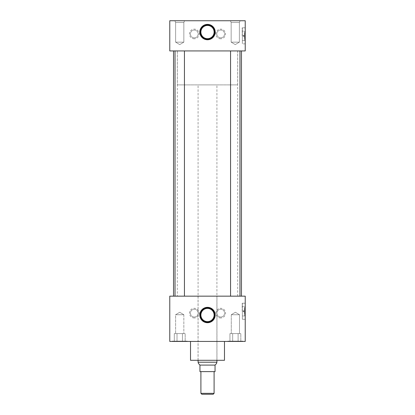 <?xml version="1.0" encoding="UTF-8"?>
<svg xmlns="http://www.w3.org/2000/svg" width="415" height="415" viewBox="0 0 415 415"><rect width="100%" height="100%" fill="white"/><g stroke="black" fill="none" stroke-linecap="round" stroke-linejoin="round"><path stroke-width="0.31" stroke-dasharray="2.08 1.56" d="M245.229 311.25L245.229 303.22L245.229 311.25M242.36 311.25L242.36 303.235L242.36 319.265L242.36 303.235L242.36 315.96L242.36 311.25L244.622 311.25L244.622 306.54L242.36 306.54L244.622 306.54L244.622 311.25L242.36 311.25M245.229 35.84L245.229 27.81L245.229 35.84M242.36 35.84L242.36 27.826L242.36 43.855L242.36 27.826L242.36 40.551L242.36 35.84L244.622 35.84L244.622 31.13L242.36 31.13L244.622 31.13L244.622 35.84L242.36 35.84M194.282 38.782A4.83 4.83 0 0 1 189.453 33.952A4.83 4.83 0 0 1 194.282 29.128A4.83 4.83 0 0 1 199.112 33.952A4.83 4.83 0 0 1 194.282 38.782M194.282 37.832A3.88 3.88 0 0 1 190.402 33.952A3.88 3.88 0 0 1 194.282 30.077A3.88 3.88 0 0 1 198.157 33.952A3.88 3.88 0 0 1 194.282 37.832A3.88 3.88 0 0 1 190.402 33.952A3.88 3.88 0 0 1 194.282 30.077A3.88 3.88 0 0 1 198.157 33.952A3.88 3.88 0 0 1 194.282 37.832M220.692 38.782A4.83 4.83 0 0 1 215.862 33.952A4.83 4.83 0 0 1 220.692 29.128A4.83 4.83 0 0 1 225.516 33.952A4.83 4.83 0 0 1 220.692 38.782M220.692 37.832A3.88 3.88 0 0 1 216.812 33.952A3.88 3.88 0 0 1 220.692 30.077A3.88 3.88 0 0 1 224.567 33.952A3.88 3.88 0 0 1 220.692 37.832A3.88 3.88 0 0 1 216.812 33.952A3.88 3.88 0 0 1 220.692 30.077A3.88 3.88 0 0 1 224.567 33.952A3.88 3.88 0 0 1 220.692 37.832M220.718 317.968A4.83 4.83 0 0 1 215.888 313.138A4.83 4.83 0 0 1 220.718 308.309A4.83 4.83 0 0 1 225.547 313.138A4.83 4.83 0 0 1 220.718 317.968M220.718 317.013A3.88 3.88 0 0 1 216.843 313.138A3.88 3.88 0 0 1 220.718 309.258A3.88 3.88 0 0 1 224.598 313.138A3.88 3.88 0 0 1 220.718 317.013A3.88 3.88 0 0 1 216.843 313.138A3.88 3.88 0 0 1 220.718 309.258A3.88 3.88 0 0 1 224.598 313.138A3.88 3.88 0 0 1 220.718 317.013M194.308 317.968A4.83 4.83 0 0 1 189.484 313.138A4.83 4.83 0 0 1 194.308 308.309A4.83 4.83 0 0 1 199.138 313.138A4.83 4.83 0 0 1 194.308 317.968M194.308 317.013A3.88 3.88 0 0 1 190.433 313.138A3.88 3.88 0 0 1 194.308 309.258A3.88 3.88 0 0 1 198.188 313.138A3.88 3.88 0 0 1 194.308 317.013A3.88 3.88 0 0 1 190.433 313.138A3.88 3.88 0 0 1 194.308 309.258A3.88 3.88 0 0 1 198.188 313.138A3.88 3.88 0 0 1 194.308 317.013M207.5 308.412A6.609 6.609 0 0 0 200.891 315.021A6.609 6.609 0 0 0 207.5 321.63A6.609 6.609 0 0 0 214.109 315.021A6.609 6.609 0 0 0 207.5 308.412M207.5 25.46A6.609 6.609 0 0 0 200.891 32.069A6.609 6.609 0 0 0 207.5 38.678A6.609 6.609 0 0 0 214.109 32.069A6.609 6.609 0 0 0 207.5 25.46M183.84 42.148L175.628 42.148L175.628 22.498L174.902 20.75L184.561 20.75L174.902 20.75L184.561 20.75L174.902 20.75L175.628 22.498L183.84 22.498L175.628 22.498L183.84 22.498L184.561 20.75L183.84 22.498L175.628 22.498L175.628 42.148L183.84 42.148L183.84 22.498L183.84 42.148L175.628 42.148L183.84 42.148L179.731 44.618L175.628 42.148L179.731 44.618L183.84 42.148M239.372 42.148L231.16 42.148L231.16 22.498L230.439 20.75L240.098 20.75L230.439 20.75L240.098 20.75L230.439 20.75L231.16 22.498L239.372 22.498L231.16 22.498L239.372 22.498L240.098 20.75L239.372 22.498L231.16 22.498L231.16 42.148L239.372 42.148L239.372 22.498L239.372 42.148L231.16 42.148L239.372 42.148L235.269 44.618L231.16 42.148L235.269 44.618L239.372 42.148M231.285 314.72L239.491 314.72L239.491 333.582L231.285 333.582L239.491 333.582L231.285 333.582L239.491 333.582L239.491 314.72L231.285 314.72L231.285 333.582L231.285 314.72L239.491 314.72L231.285 314.72L235.388 312.256L239.491 314.72L235.388 312.256L231.285 314.72M183.84 314.72L183.84 333.582L175.628 333.582L183.84 333.582L175.628 333.582L183.84 333.582L183.84 314.72L175.628 314.72L175.628 333.582L175.628 314.72L183.84 314.72L175.628 314.72L183.84 314.72L179.731 312.256L175.628 314.72L179.731 312.256L183.84 314.72M242.936 341.13L242.936 341.431L227.84 341.431L242.936 341.431L227.84 341.431L242.936 341.431L242.936 341.13L227.84 341.13L227.84 341.431L227.84 341.13L242.936 341.13M187.279 341.13L187.279 341.431L172.189 341.431L187.279 341.431L172.189 341.431L187.279 341.431L187.279 341.13L172.189 341.13L172.189 341.431L172.189 341.13L187.279 341.13M175.026 296.16L184.442 296.16L175.026 296.16L184.442 296.16L175.026 296.16L175.026 50.931L184.442 50.931L175.026 50.931M184.442 296.16L184.442 50.931M230.558 296.16L239.974 296.16L230.558 296.16L239.974 296.16L230.558 296.16L230.558 50.931L239.974 50.931L230.558 50.931M239.974 296.16L239.974 50.931M224.479 341.431L190.521 341.28L224.479 341.28M235.798 341.28L179.202 341.28L235.798 341.431M241.468 296.16L173.532 296.16L241.468 296.16M241.468 50.931L173.532 50.931L241.468 50.931M216.946 296.16L198.054 296.16L216.946 296.16L216.946 360.298L198.054 360.298L216.946 360.298M198.054 296.16L198.054 360.298M177.304 296.16L237.696 296.16L177.304 296.16L177.304 50.931L237.696 50.931L177.304 50.931M237.696 296.16L237.696 50.931M169.771 50.931L245.229 50.931L245.229 20.75L169.771 20.75L169.771 50.931M169.771 296.16L245.229 296.16L245.229 341.431L169.771 341.431L169.771 296.16M190.521 360.298L224.479 360.298M184.348 341.13L180.805 341.13L184.348 341.13M178.657 341.13L182.45 341.13L178.657 341.13M175.12 341.13L177.013 341.13L175.12 341.13M182.45 333.582L182.45 341.13L182.45 333.582L185.168 333.582L177.013 333.582L182.45 333.582L182.45 341.13L182.45 333.582L185.168 333.582L185.168 341.13L185.168 333.582L177.013 333.582L177.013 341.13L177.013 333.582L174.295 333.582L182.45 333.582M174.295 333.582L174.295 341.13L174.295 333.582L177.013 333.582L177.013 341.13L177.013 333.582L174.295 333.582M240 341.13L236.462 341.13L240 341.13M234.314 341.13L238.106 341.13L234.314 341.13M230.776 341.13L232.67 341.13L230.776 341.13M238.106 333.582L238.106 341.13L238.106 333.582L240.825 333.582L232.67 333.582L238.106 333.582L238.106 341.13L238.106 333.582L240.825 333.582L240.825 341.13L240.825 333.582L232.67 333.582L232.67 341.13L232.67 333.582L229.952 333.582L238.106 333.582M229.952 333.582L229.952 341.13L229.952 333.582L232.67 333.582L232.67 341.13L232.67 333.582L229.952 333.582M214.093 371.612L200.907 371.612L214.093 371.612M177.335 84.888L237.665 84.888L177.335 84.888L177.335 50.931L237.665 50.931L177.335 50.931M237.665 84.888L237.665 50.931M216.915 360.298L216.915 84.888L198.085 84.888L216.915 84.888M198.085 360.298L198.085 84.888M198.526 363.576L199.952 365.003L199.952 371.612L215.048 371.612L215.048 365.003L216.474 363.576M199.952 365.091L215.048 365.091M216.915 362.212L198.085 362.212M214.093 393.342L200.907 393.342M201.809 394.25L213.191 394.25M243.268 36.442L244.471 36.442L244.471 38.709L244.471 36.442L243.268 36.442L243.268 35.84L243.268 36.442M242.21 35.84L242.21 27.81L242.21 35.84M244.622 40.551L242.36 40.551L244.622 40.551L244.622 35.84L244.622 40.551M244.622 35.84L244.622 32.972L244.622 35.84M243.268 35.84L243.268 35.239L244.471 35.239L244.471 32.972L244.471 35.239L243.268 35.239L243.268 35.84M243.268 311.852L244.471 311.852L244.471 314.119L244.471 311.852L243.268 311.852L243.268 311.25L243.268 311.852M242.21 311.25L242.21 303.22L242.21 311.25M244.622 315.96L242.36 315.96L244.622 315.96L244.622 311.25L244.622 315.96M244.622 311.25L244.622 308.381L244.622 311.25M243.268 311.25L243.268 310.648L244.471 310.648L244.471 308.381L244.471 310.648L243.268 310.648L243.268 311.25M242.36 303.235L245.229 303.235L242.36 303.235M242.36 27.826L245.229 27.826L242.36 27.826M245.229 43.855L242.21 43.871M242.36 319.265L245.229 319.265L242.36 319.265M245.229 27.81L242.21 27.81M245.229 303.22L242.21 303.22M245.229 319.28L242.21 319.28"/><path stroke-width="0.62" d="M207.5 307.328A7.698 7.698 0 0 0 199.802 315.021A7.698 7.698 0 0 0 207.5 322.72A7.698 7.698 0 0 0 215.198 315.021A7.698 7.698 0 0 0 207.5 307.328M207.5 307.603A7.418 7.418 0 0 0 200.082 315.021A7.418 7.418 0 0 0 207.5 322.445A7.418 7.418 0 0 0 214.918 315.021A7.418 7.418 0 0 0 207.5 307.603M207.5 307.94A7.081 7.081 0 0 0 200.419 315.021A7.081 7.081 0 0 0 207.5 322.107A7.081 7.081 0 0 0 214.581 315.021A7.081 7.081 0 0 0 207.5 307.94M207.5 308.412A6.609 6.609 0 0 0 200.891 315.021A6.609 6.609 0 0 0 207.5 321.63A6.609 6.609 0 0 0 214.109 315.021A6.609 6.609 0 0 0 207.5 308.412M207.5 24.371A7.698 7.698 0 0 0 199.802 32.069A7.698 7.698 0 0 0 207.5 39.762A7.698 7.698 0 0 0 215.198 32.069A7.698 7.698 0 0 0 207.5 24.371M207.5 24.651A7.418 7.418 0 0 0 200.082 32.069A7.418 7.418 0 0 0 207.5 39.487A7.418 7.418 0 0 0 214.918 32.069A7.418 7.418 0 0 0 207.5 24.651M207.5 24.983A7.081 7.081 0 0 0 200.419 32.069A7.081 7.081 0 0 0 207.5 39.15A7.081 7.081 0 0 0 214.581 32.069A7.081 7.081 0 0 0 207.5 24.983M207.5 25.46A6.609 6.609 0 0 0 200.891 32.069A6.609 6.609 0 0 0 207.5 38.678A6.609 6.609 0 0 0 214.109 32.069A6.609 6.609 0 0 0 207.5 25.46M184.442 296.16L184.442 50.931M175.026 296.16L175.026 50.931M239.974 296.16L239.974 50.931M230.558 296.16L230.558 50.931M224.479 341.431L224.479 360.298L190.521 360.298L190.521 341.431M241.468 296.16L241.468 50.931M173.532 296.16L173.532 50.931M245.229 50.931L169.771 50.931L169.771 20.75L245.229 20.75L245.229 50.931M245.229 296.16L169.771 296.16L169.771 341.431L245.229 341.431L245.229 296.16M214.093 393.342L213.191 394.25L201.809 394.25L200.907 393.342L214.093 393.342L214.093 371.612M200.907 393.342L200.907 371.612M216.915 362.212L216.474 363.576L215.048 365.091L199.952 365.091L198.526 363.576L198.085 362.212L216.915 362.212L216.915 360.298M198.085 362.212L198.085 360.298M215.048 365.091L215.048 371.612L199.952 371.612L199.952 365.091"/></g></svg>
